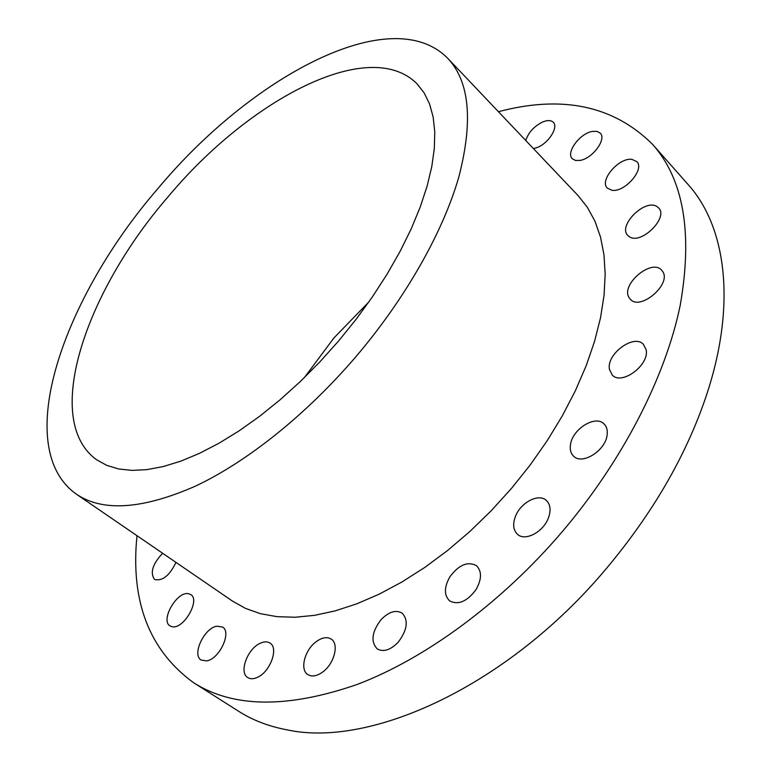 <?xml version="1.0" encoding="UTF-8"?>
<svg xmlns="http://www.w3.org/2000/svg" width="771" height="771" viewBox="0 0 771 771"><rect width="100%" height="100%" fill="white"/><g stroke="black" fill="none" stroke-linecap="round" stroke-linejoin="round"><path stroke-width="1.16" d="M498.423 111.708C562.242 94.785 613.62 105.666 652.545 144.322C683.704 179.335 692.917 233.083 680.167 305.567C665.508 376.643 622.958 460.239 562.281 531.672C501.343 603.076 425.428 658.511 357.455 684.349C287.766 708.52 233.141 707.971 193.588 682.701C149.246 650.387 130.386 601.38 136.987 535.681M447.758 58.345L578.086 195.612L587.425 207.38L594.952 221.21L600.513 237.044L603.963 254.767L605.177 274.254L604.059 295.322L600.532 317.758L594.566 341.312L586.191 365.695L575.436 390.589L562.416 415.675L547.275 440.588L530.197 464.971L511.424 488.467L491.185 510.778L469.799 531.556L447.585 550.504L424.85 567.379L401.932 581.989L379.159 594.171L356.809 603.818L335.173 610.883L314.52 615.345L295.052 617.253L276.972 616.655L260.425 613.677L245.554 608.425L232.447 601.072L76.281 494.105C10.302 447.122 63.868 296.671 158.315 188.114C250.575 77.495 390.858 0.569 447.758 58.345C469.568 81.475 473.278 120.922 458.899 176.704C443.267 231.435 405.97 297.789 356.318 356.212C306.482 414.615 246.778 462.089 195.111 486.279C142.221 509.39 102.61 512.002 76.281 494.105M525.793 140.534C528.289 132.631 533.86 126.473 542.514 122.049C547.42 120.016 551.024 120.103 553.318 122.31C558.657 127.148 548.692 143.049 537.522 147.396L533.474 148.62M579.927 160.435L575.455 160.445L572.284 158.72C565.635 152.677 579.821 133.383 592.301 131.427L596.966 131.349L600.252 133.152C606.883 139.194 592.34 158.759 579.927 160.435M611.856 190.264L607.307 188.124C599.019 180.559 618.92 157.313 631.912 159.366L636.798 161.611C645.076 169.234 624.587 192.76 611.856 190.264M629.406 236.745L627.873 235.521C617.513 226.009 644.585 198.648 656.738 206.426L658.588 207.871C668.939 217.538 641.038 245.082 629.406 236.745M629.242 297.876C620.038 285.116 651.534 258.083 661.663 270.207L662.462 271.209C672.254 283.689 640.354 311.32 630.293 299.215L629.242 297.876M609.456 369.376C606.189 354.111 634.022 333.525 643.486 344.415L646.098 349.649C649.808 364.856 621.599 385.828 612.232 375.024L609.456 369.376M570.453 444.828C572.198 429.254 595.299 414.663 604.001 423.886C606.681 426.498 607.721 430.16 607.134 434.873C605.649 450.543 582.269 465.308 573.672 456.23C570.829 453.531 569.759 449.724 570.453 444.828M515.413 516.464C520.55 502.567 538.601 493.035 546.292 500.379C550.455 504.388 551.159 510.248 548.403 517.958C543.353 532 525.186 541.55 517.582 534.38C513.245 530.275 512.522 524.309 515.413 516.464M449.975 576.679C458.909 564.796 467.727 561.115 476.43 565.654C481.971 571.215 481.827 579.214 475.996 589.651C467.053 601.563 458.263 605.302 449.618 600.879C443.923 595.222 444.038 587.155 449.975 576.679M381.153 619.547C388.921 611.711 395.918 609.572 402.163 613.138C408.707 620.404 407.329 630.158 398.048 642.388C390.299 650.165 383.341 652.333 377.183 648.874C370.523 641.52 371.844 631.748 381.153 619.547M315.908 641.896C321.883 637.463 327 636.538 331.26 639.12C339.23 643.901 334.392 663.455 322.953 671.82C317.035 676.148 311.985 677.073 307.812 674.586C299.649 669.729 304.612 650.213 315.908 641.896M259.866 643.438C263.904 641.462 267.286 641.347 270.014 643.081C278.842 647.968 270.409 671.608 257.63 677.246C253.698 679.106 250.411 679.212 247.761 677.574C238.788 672.582 247.25 649.143 259.866 643.438M216.738 626.206L222.54 627.025C231.975 632.066 219.446 659.109 206.676 660.882L201.164 660.072C191.642 654.916 204.064 628.22 216.738 626.206M188.269 593.651L190.736 594.547C200.605 599.877 183.71 629.444 172.222 626.736L170.015 625.917C160.137 620.482 176.742 591.328 188.269 593.651M175.981 562.387C169.553 575.658 162.411 581.353 154.557 579.464L154.508 579.435C149.892 572.728 152.6 563.996 162.633 553.25M652.545 144.322L688.05 184.471C725.954 226.288 737.211 304.372 705.851 397.075C685.679 456.403 652.401 513.698 606.006 568.969C507.742 686.094 370.523 748.015 287.323 729.896C268.925 726.455 252.772 720.287 238.846 711.411L193.588 682.701M338.508 341.09L319.705 362.052L300.064 381.77L279.883 399.976L259.451 416.417L239.058 430.893L218.993 443.238L199.525 453.338L180.877 461.116L163.298 466.542L146.943 469.626L131.995 470.397L118.561 468.941L106.755 465.366L96.635 459.776C41.335 420.012 85.995 291.149 168.28 196.566C248.657 100.201 369.02 35.514 417.092 83.875L424.195 92.973L429.601 104.046L433.157 117.047L434.767 131.908L434.324 148.504L431.77 166.7L427.067 186.303L420.205 207.091L411.222 228.814L400.197 251.201L387.235 273.946L372.499 296.729L356.183 319.223L338.508 341.09M304.294 377.694L334.016 337.843L368.904 301.904"/></g></svg>
